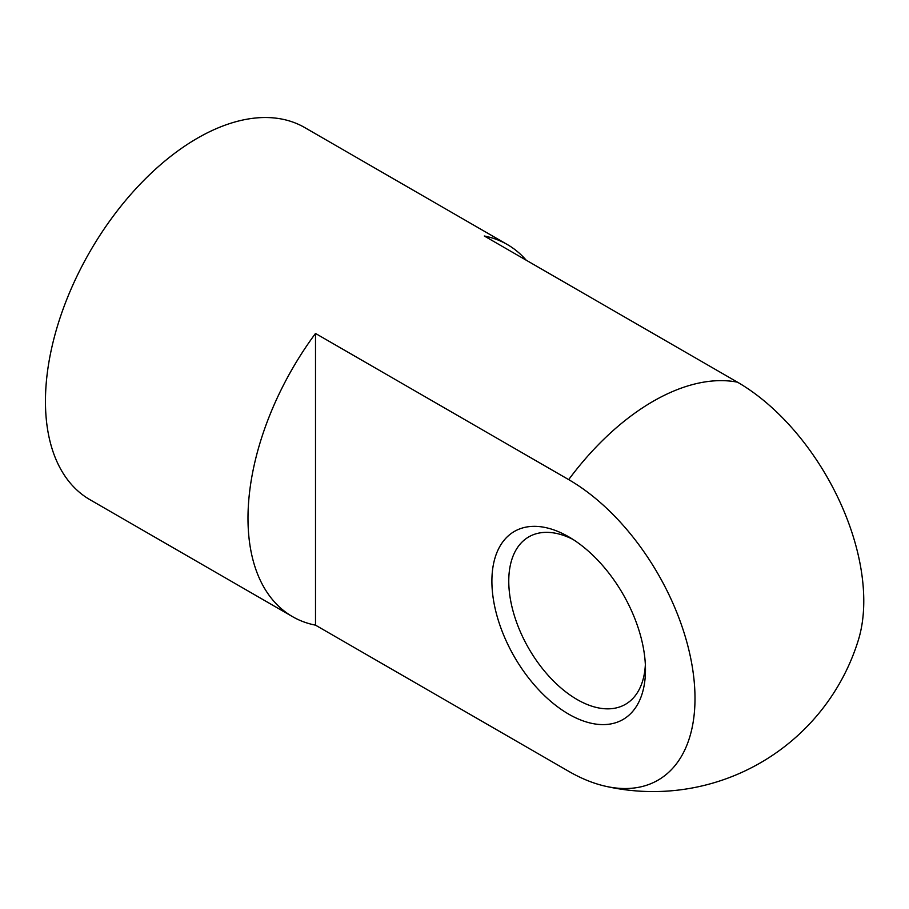 <?xml version="1.0" encoding="UTF-8"?>
<svg xmlns="http://www.w3.org/2000/svg" width="909" height="909" viewBox="0 0 909 909"><rect width="100%" height="100%" fill="white"/><g stroke="black" fill="none" stroke-linecap="round" stroke-linejoin="round"><path stroke-width="1.36" d="M568.682 771.321A178.63 103.126 -120 0 0 605.201 786.171A178.63 103.126 -120 0 0 694.999 698.396A178.63 103.126 -120 0 0 568.682 479.622L315.503 333.455A214.831 124.033 120 0 0 292.482 616.62A214.831 124.033 120 0 0 315.503 625.153L568.682 771.321M568.682 479.622A214.831 124.033 -60 0 1 737.472 382.178A178.63 103.126 60 0 1 858.38 640.004A214.831 214.831 0 0 1 605.201 786.171M292.482 616.62L89.946 499.689A214.831 124.033 -60 0 1 89.946 251.623A214.831 124.033 -60 0 1 304.776 127.59L507.313 244.532A214.831 124.033 120 0 0 484.292 235.999L737.472 382.178M526.209 260.201A214.831 124.033 120 0 0 507.313 244.532M568.682 714.144A108.603 62.71 -120 0 0 645.481 669.808A108.603 62.71 -120 0 0 568.682 536.799A108.603 62.71 -120 0 0 491.894 581.135A108.603 62.71 -120 0 0 568.682 714.144M315.503 333.455L315.503 625.153M573.034 539.446A96.672 55.813 -120 0 0 528.788 536.878A96.672 55.813 -120 0 0 513.971 614.348A96.672 55.813 -120 0 0 577.124 699.532A96.672 55.813 -120 0 0 625.46 704.316A96.672 55.813 -120 0 0 645.356 664.729"/></g></svg>
